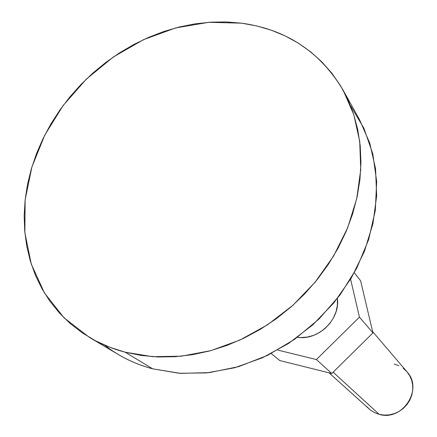 <?xml version="1.0" encoding="UTF-8"?>
<svg xmlns="http://www.w3.org/2000/svg" width="437" height="437" viewBox="0 0 437 437"><rect width="100%" height="100%" fill="white"/><g stroke="black" fill="none" stroke-linecap="round" stroke-linejoin="round"><path stroke-width="0.66" d="M329.034 372.827L370.232 409.939L374.454 412.594L379.169 414.342L333.12 372.187L379.169 414.342L384.172 415.112L389.296 414.877L394.327 413.642L399.074 411.446L403.346 408.387L406.973 404.575L409.819 400.161L411.763 395.327L412.73 390.257L412.697 385.155L411.654 380.223L409.66 375.651L406.994 371.838M125.168 352.195C112.271 348.808 100.341 343.864 89.377 337.369L63.977 317.759L44.427 292.932L31.289 264.134L24.86 232.67L25.133 199.856L31.901 166.95L44.743 135.148L63.097 105.563L86.258 79.195L113.391 56.952L143.576 39.63L175.778 27.897L208.87 22.292L241.645 23.183C286.322 29.416 320.19 51.823 343.253 90.404L353.779 114.641L359.711 141.309L360.743 169.654L356.696 198.83L347.601 227.912L333.649 255.956L315.252 282.018L292.981 305.217L267.575 324.778L239.891 340.068L210.863 350.627L181.448 356.188L152.584 356.674L125.168 352.195L152.726 368.85L125.168 352.195L109.933 347.311L95.632 340.855L82.391 332.928L70.319 323.637L59.514 313.105L50.064 301.448L42.023 288.808L35.441 275.321L30.355 261.124L26.783 246.353L24.723 231.157L24.172 215.67L25.117 200.031L27.52 184.37L31.344 168.819L36.544 153.502L43.061 138.545L50.834 124.053L59.787 110.151L69.854 96.932L80.943 84.51L92.972 72.974L105.847 62.415L119.459 52.915L133.717 44.558L148.504 37.413L163.706 31.546L179.203 27.018L194.875 23.882L210.596 22.178L226.229 21.932L241.645 23.183L256.705 25.93L271.268 30.186L285.192 35.932L298.345 43.143L310.581 51.79L321.769 61.803L331.781 73.121L340.489 85.657L347.781 99.314L353.555 113.959L357.723 129.461L360.208 145.679L360.957 162.444L359.935 179.574L357.122 196.89L352.533 214.196L346.197 231.299L338.172 247.992L328.531 264.09L317.388 279.39L304.857 293.719L291.086 306.9L276.233 318.786L260.479 329.236L244.01 338.134L227.022 345.394L209.705 350.938L192.269 354.729L174.915 356.734L157.823 356.963L141.184 355.434L125.168 352.195M89.536 337.468L118.318 354.522C128.882 360.782 140.353 365.556 152.726 368.85C134.601 363.977 118.536 356.062 104.547 345.104M350.572 105.781L363.945 128.341L372.788 153.813L376.672 181.448L375.317 210.366L368.653 239.591L356.794 268.105L340.101 294.866L319.125 318.901L294.614 339.32L267.466 355.407L238.668 366.621L209.268 372.635L180.301 373.345L152.726 368.85L179.006 373.253L206.597 372.919L234.664 367.757L262.309 357.827L288.628 343.395L312.739 324.877L333.841 302.879L351.244 278.118L364.403 251.433L372.936 223.711L376.656 195.847L375.547 168.715L369.762 143.128L359.602 119.809L343.253 90.404M406.792 371.608L403.165 368.249M398.921 365.703L394.229 364.059M366.698 406.53L370.259 409.961L374.471 412.604L379.169 414.342C402.411 421.656 423.551 389.187 407.016 371.86L372.63 331.59M337.419 298.4C340.385 319.321 318.283 340.816 297.455 337.277L300.64 337.539L307.102 337.102L313.487 335.403L319.545 332.508L325.03 328.526L329.716 323.609L333.431 317.967L336.02 311.816L337.386 305.397L337.419 298.4M331.781 373.509L279.795 360.563L271.224 353.528L279.795 360.563L331.781 373.509L316.415 359.564L277.67 350.048L316.415 359.564L331.781 373.509L372.941 332.907L359.438 317.131L316.415 359.564L359.438 317.131L350.6 279.199L359.438 317.131L372.941 332.907L331.781 373.509M360.629 280.849L372.941 332.907L360.629 280.849L354.331 272.726L360.629 280.849"/></g></svg>
